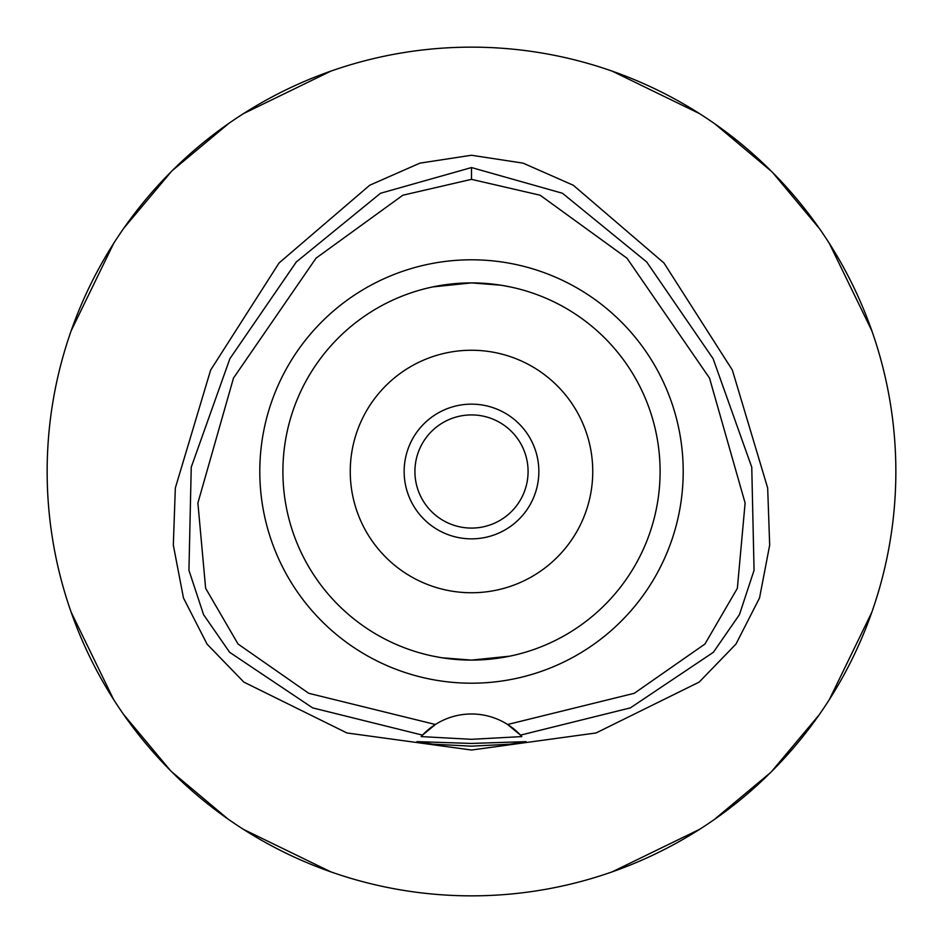 <?xml version="1.0" encoding="UTF-8"?>
<svg xmlns="http://www.w3.org/2000/svg" width="943" height="943" viewBox="0 0 943 943"><rect width="100%" height="100%" fill="white"/><g stroke="black" fill="none" stroke-linecap="round" stroke-linejoin="round"><path stroke-width="1.41" d="M471.5 179.347L540.15 195.225L626.977 258.193L709.525 378.108L745.111 503.02L737.355 588.302L704.94 644.034L634.285 693.294L507.629 724.495A67.354 67.354 0 0 0 435.371 724.495L308.715 693.294L238.049 644.034L205.633 588.291L197.889 503.008L233.487 378.084L316.035 258.17L402.861 195.213L471.5 179.347L471.5 167.559L562.488 193.268L646.686 261.954L713.12 358.705L751.76 467.198L754.058 570.315L739.442 614.636L713.368 652.297L630.384 707.875L520.501 735.127L507.629 724.495A67.354 67.354 0 0 1 520.501 735.127L521.844 736.589L471.5 739.312L421.156 736.589L422.499 735.127A67.354 67.354 0 0 1 435.371 724.495L422.499 735.127L312.616 707.875L229.632 652.297L203.558 614.636L188.942 570.315L191.24 467.198L229.88 358.705L296.314 261.954L380.512 193.268L471.5 167.559M471.5 683.203A211.703 211.703 0 0 0 683.203 471.5A211.703 211.703 0 0 0 471.5 259.796A211.703 211.703 0 0 0 259.796 471.5A211.703 211.703 0 0 0 471.5 683.203M520.937 735.599A67.354 67.354 0 0 1 521.844 736.589M471.5 743.438L416.936 741.634L432.908 744.192L471.5 746.161L510.022 744.204L526.064 741.634L471.5 743.438M471.5 155.253L419.906 163.139L369.715 185.241L279.057 262.967L210.643 370.069L175.327 488.002L173.323 545.16L183.472 597.98L207.047 644.116L243.836 682.095L346.93 732.959L471.5 750.027L596.07 732.959L699.164 682.095L735.953 644.116L759.528 597.98L769.677 545.16L767.673 488.002L732.357 370.069L663.943 262.967L573.285 185.241L523.094 163.139L471.5 155.253M471.5 47.15A424.35 424.35 0 0 1 895.85 471.5A424.35 424.35 0 0 1 471.5 895.85A424.35 424.35 0 0 1 47.15 471.5A424.35 424.35 0 0 1 471.5 47.15M330.757 71.173L243.435 113.643M228.736 123.45L172.498 170.388M171.437 171.437L123.969 227.994M113.643 243.435L71.173 330.757M71.173 612.243L113.643 699.565M123.45 714.264L170.388 770.502M171.437 771.563L227.994 819.031M243.435 829.357L330.757 871.827M612.243 871.827L699.565 829.357M714.264 819.55L770.502 772.612M771.563 771.563L819.031 715.006M829.357 699.565L871.827 612.243M871.827 330.757L829.357 243.435M819.55 228.736L772.612 172.498M771.563 171.437L715.006 123.969M699.565 113.643L612.243 71.173M471.5 414.92A56.58 56.58 0 0 0 414.92 471.5A56.58 56.58 0 0 0 471.5 528.08A56.58 56.58 0 0 0 528.08 471.5A56.58 56.58 0 0 0 471.5 414.92M471.5 404.146A67.354 67.354 0 0 0 404.146 471.5A67.354 67.354 0 0 0 471.5 538.854A67.354 67.354 0 0 0 538.854 471.5A67.354 67.354 0 0 0 471.5 404.146M471.5 350.254A121.246 121.246 0 0 0 350.254 471.5A121.246 121.246 0 0 0 471.5 592.746A121.246 121.246 0 0 0 592.746 471.5A121.246 121.246 0 0 0 471.5 350.254M500.981 285.222L471.606 282.9M499.531 284.998L505.507 285.988M514.972 287.98L517.742 288.652M517.919 288.699L516.599 288.369M510.151 286.908L502.03 285.387M499.542 658.002L471.5 660.1L509.927 656.139M516.363 654.69L517.884 654.301M510.163 656.092L505.495 657.012M432.849 286.908L471.5 282.9L433.073 286.861M426.637 288.31L425.116 288.699M425.081 288.699L426.389 288.369M442.008 657.778L471.382 660.1M443.458 658.002L437.493 657.012M428.028 655.02L425.269 654.348M425.081 654.301L426.401 654.631M432.837 656.092L440.97 657.613M471.5 660.1A188.6 188.6 0 0 0 660.1 471.5A188.6 188.6 0 0 0 471.5 282.9A188.6 188.6 0 0 0 282.9 471.5A188.6 188.6 0 0 0 471.5 660.1"/></g></svg>

